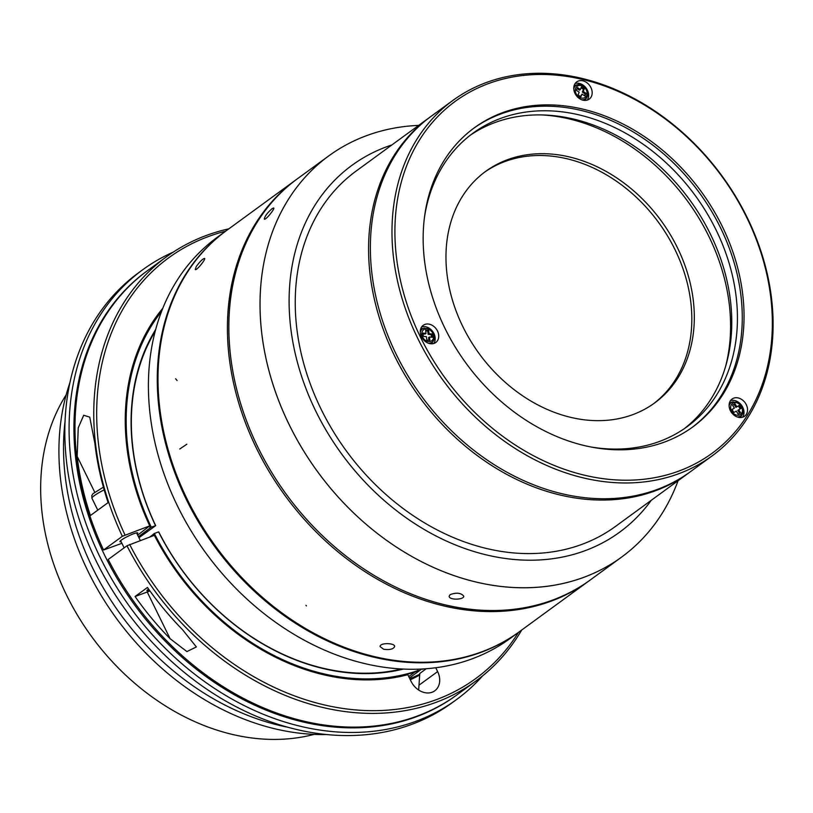 <?xml version="1.0" encoding="UTF-8"?>
<svg xmlns="http://www.w3.org/2000/svg" width="813" height="813" viewBox="0 0 813 813"><rect width="100%" height="100%" fill="white"/><g stroke="black" fill="none" stroke-linecap="round" stroke-linejoin="round"><path stroke-width="1.22" d="M383.736 649.292L380.098 646.599C379.63 642.575 395.067 642.809 394.64 646.548C393.411 649.15 389.773 650.065 383.736 649.292M196.238 266.573C199.927 261.522 202.722 258.798 204.602 258.402C206.065 259.032 196.38 271.064 195.242 269.53L196.238 266.573M90.416 515.533L108.129 502.597A262.548 206.37 -126.1 0 1 94.887 443.441L89.745 417.15L83.709 415.25L78.241 427.831L77.174 456.378A262.548 206.37 53.9 0 0 90.416 515.533M256.613 448.542A248.361 195.211 -126.1 0 1 296.145 179.693A248.361 195.211 -126.1 0 1 296.857 179.175A248.361 195.211 53.9 0 0 296.145 179.693A248.361 195.211 53.9 0 0 233.331 277.04A248.361 195.211 53.9 0 0 247.162 427.211A248.361 195.211 53.9 0 0 247.68 428.512A248.361 195.211 53.9 0 0 589.019 580.878A248.361 195.211 -126.1 0 1 256.613 448.542M226.705 230.394A248.361 195.211 53.9 0 0 215.475 546.082A248.361 195.211 53.9 0 0 519.578 631.579A248.361 195.211 -126.1 0 1 264.591 599.201A248.361 195.211 -126.1 0 1 163.88 327.741A248.361 195.211 -126.1 0 1 226.705 230.394L296.145 179.693L226.705 230.394M589.73 580.36A248.361 195.211 -126.1 0 1 589.019 580.878A248.361 195.211 53.9 0 0 589.73 580.36M66.199 394.752A219.977 172.905 53.9 0 0 66.524 595.025A219.977 172.905 53.9 0 0 314.123 734.373M403.512 669.038A220.679 173.464 -126.1 0 1 158.596 531.915L158.779 531.976A219.977 172.905 53.9 0 0 401.683 668.957M155.181 331.287A219.977 172.905 53.9 0 0 155.679 525.665L138.932 537.728M226.349 230.648A248.361 195.211 53.9 0 0 225.994 230.902L217.142 237.376A248.361 195.211 53.9 0 0 177.6 506.225A248.361 195.211 53.9 0 0 510.005 638.561L518.867 632.097A248.361 195.211 53.9 0 0 519.222 631.833M225.994 230.902A248.361 195.211 53.9 0 0 186.462 499.761A248.361 195.211 53.9 0 0 518.867 632.097M161.502 311.531A226.36 177.925 53.9 0 0 151.259 527.159L155.679 525.665M151.259 527.159L138.434 536.712M149.744 537.027L153.352 534.385M153.921 535.493A226.36 177.925 53.9 0 1 153.281 534.253L154.348 533.47A226.36 177.925 53.9 0 0 418.268 670.461L417.638 669.16M158.596 531.915L154.348 533.47M418.268 670.461L417.211 671.233A226.36 177.925 53.9 0 1 333.442 676.802M415.026 671.965L408.726 676.568M409.427 677.991L421.754 668.987M422.364 668.957L423.024 668.916M419.721 674.881A225.648 177.366 -126.1 0 1 410.219 679.617M147.102 270.932A262.548 206.37 53.9 0 0 118.403 580.533A262.548 206.37 53.9 0 0 415.809 716.964A262.548 206.37 53.9 0 0 456.713 695.034M173.22 252.121A266.095 209.154 53.9 0 0 142.712 269.743A266.095 209.154 53.9 0 0 114.379 583.5A266.095 209.154 53.9 0 0 415.585 721.416A266.095 209.154 53.9 0 0 456.5 699.587A266.095 209.154 53.9 0 0 482.576 675.898M142.712 269.743L138.454 272.853A266.095 209.154 53.9 0 0 110.131 586.6A266.095 209.154 53.9 0 0 411.337 724.525A266.095 209.154 53.9 0 0 452.252 702.686L456.5 699.587M65.01 421.632A248.361 195.211 53.9 0 0 288.158 727.31M69.847 382.852A248.361 195.211 53.9 0 0 116.422 618.388A248.361 195.211 53.9 0 0 326.572 734.515M419.762 674.15A225.648 177.366 -126.1 0 1 409.803 678.753M155.507 525.594A220.679 173.464 -126.1 0 1 155.659 329.519M161.899 310.495A226.36 177.925 53.9 0 0 126.909 393.888M149.348 526.133A226.36 177.925 53.9 0 0 150.192 527.932M422.526 669.282A226.36 177.925 53.9 0 0 423.532 668.886M410.301 679.78A225.648 177.366 53.9 0 0 419.721 675.014M426.327 668.693L419.793 673.469L418.665 690.034M137.661 535.137L149.714 525.859L122.336 536.295L103.566 550.005L121.909 543.308M149.46 590.279A7.276 0.986 -26.1 0 1 146.909 590.705A7.276 0.986 -26.1 0 1 148.606 589.079M137.082 533.958A9.939 1.352 153.9 0 0 137.773 532.942A9.939 1.352 153.9 0 0 131.157 534.761A9.939 1.352 153.9 0 0 121.411 540.045A9.939 1.352 153.9 0 0 119.928 541.682A9.939 1.352 153.9 0 0 121.157 541.763M149.948 590.96A12.419 1.687 -26.1 0 1 147.234 592.027L135.06 596.498L147.458 587.453A262.548 206.37 53.9 0 0 182.508 629.658L196.38 646.935L186.919 651.579L170.11 638.713A262.548 206.37 -126.1 0 1 135.06 596.498M126.98 545.767A262.548 206.37 53.9 0 0 476.022 680.938L457.241 694.648A262.548 206.37 53.9 0 1 108.2 559.476L126.98 545.767L154.348 535.33A227.427 178.758 53.9 0 0 407.821 674.719L411.063 681.324A17.744 13.943 53.9 0 0 434.803 690.786A17.744 13.943 53.9 0 0 437.628 671.579L435.738 667.727M405.87 674.648L406.114 675.156M129.633 544.405A260.424 204.693 53.9 0 0 518.45 632.402M225.577 231.207A260.424 204.693 53.9 0 0 124.999 534.934M476.022 680.938A262.548 206.37 53.9 0 0 521.712 630.014M228.839 228.829A262.548 206.37 53.9 0 0 166.411 256.837A262.548 206.37 53.9 0 0 122.336 536.295M166.411 256.837L147.631 270.546A262.548 206.37 53.9 0 0 103.566 550.005M162.773 308.31A227.427 178.758 53.9 0 0 149.714 525.859M429.447 117.519L356.114 171.065A219.977 172.905 53.9 0 0 321.094 409.183A219.977 172.905 53.9 0 0 615.512 526.397L688.855 472.861A219.977 172.905 -126.1 0 1 394.437 355.647A219.977 172.905 -126.1 0 1 429.447 117.519A219.977 172.905 -126.1 0 1 430.341 116.879M391.866 144.958A227.071 178.484 53.9 0 0 341.653 453.969A227.071 178.484 53.9 0 0 651.264 500.3M297.568 178.657A248.361 195.211 53.9 0 0 286.328 494.355A248.361 195.211 53.9 0 0 590.441 579.842A248.361 195.211 -126.1 0 1 577.443 588.358A248.361 195.211 -126.1 0 1 575.99 589.191A248.361 195.211 -126.1 0 1 505.025 610.106A248.361 195.211 -126.1 0 1 315.058 528.369A248.361 195.211 -126.1 0 1 313.594 526.844A248.361 195.211 -126.1 0 1 283.402 490.28A248.361 195.211 -126.1 0 1 282.182 488.532A248.361 195.211 -126.1 0 1 261.573 454.508A248.361 195.211 -126.1 0 1 260.597 452.628A248.361 195.211 -126.1 0 1 251.979 434.376A248.361 195.211 -126.1 0 1 251.156 432.445A248.361 195.211 -126.1 0 1 231.085 360.261A248.361 195.211 -126.1 0 1 230.831 358.289A248.361 195.211 -126.1 0 1 297.568 178.657L328.747 155.903A248.361 195.211 53.9 0 0 317.517 471.591A248.361 195.211 53.9 0 0 621.62 557.088A248.361 195.211 53.9 0 0 678.072 480.727A248.361 195.211 53.9 0 1 621.62 557.088L590.441 579.842L621.62 557.088A248.361 195.211 53.9 0 1 536.204 587.342A248.361 195.211 53.9 0 1 288.229 422.73A248.361 195.211 53.9 0 1 328.747 155.903L297.568 178.657M418.675 125.385A248.361 195.211 53.9 0 0 328.747 155.903A248.361 195.211 53.9 0 1 418.675 125.385M450.158 594.608C456.489 592.352 461.012 592.85 463.725 596.112C464.203 599.953 448.756 600.289 449.183 596.163L450.158 594.608M272.172 208.585L273.696 207.965C275.15 208.595 265.465 220.628 264.327 219.093C264.672 216.38 267.294 212.874 272.172 208.585M653.398 403.837A143.342 112.661 53.9 0 0 666.924 234.916A143.342 112.661 53.9 0 0 505.178 161.452A143.342 112.661 53.9 0 0 484.385 172.315M742.96 417.089A10.64 8.364 -126.1 0 1 730.907 411.581A10.64 8.364 -126.1 0 1 732.046 399.031A10.64 8.364 -126.1 0 1 745.074 402.689A10.64 8.364 -126.1 0 1 744.596 416.226A10.64 8.364 -126.1 0 1 742.96 417.089M587.606 99.979A10.64 8.364 -126.1 0 1 575.563 94.46A10.64 8.364 -126.1 0 1 576.691 81.91A10.64 8.364 -126.1 0 1 589.72 85.578A10.64 8.364 -126.1 0 1 589.242 99.105A10.64 8.364 -126.1 0 1 587.606 99.979M434.152 343.371A10.64 8.364 -126.1 0 1 422.099 337.852A10.64 8.364 -126.1 0 1 423.238 325.302A10.64 8.364 -126.1 0 1 436.266 328.97A10.64 8.364 -126.1 0 1 435.788 342.497A10.64 8.364 -126.1 0 1 434.152 343.371M502.871 112.56A185.201 145.568 53.9 0 0 474.396 127.763A185.201 145.568 53.9 0 0 466.022 363.177A185.201 145.568 53.9 0 0 692.798 426.927A185.201 145.568 53.9 0 0 712.513 208.555A185.201 145.568 53.9 0 0 502.871 112.56M488.643 83.526A217.843 171.228 53.9 0 0 489.812 426.103A217.843 171.228 53.9 0 0 772.34 322.405A217.843 171.228 53.9 0 0 488.643 83.526M691.914 427.567A185.201 145.568 53.9 0 0 710.379 209.256A185.201 145.568 53.9 0 0 501.103 113.861A185.201 145.568 53.9 0 0 473.522 128.413M470.148 135.324A181.655 142.783 -126.1 0 1 495.208 122.448A181.655 142.783 -126.1 0 1 699.678 214.693A181.655 142.783 -126.1 0 1 684.302 428.675M591.275 447.028A181.655 142.783 53.9 0 0 659.231 441.55A181.655 142.783 53.9 0 0 687.168 426.652A181.655 142.783 53.9 0 0 706.507 212.457A181.655 142.783 53.9 0 0 500.879 118.312A181.655 142.783 53.9 0 0 472.953 133.21A181.655 142.783 53.9 0 0 424.325 218.331M725.663 366.216A185.201 145.568 53.9 0 0 542.241 114.948M507.658 159.643A143.342 112.661 53.9 0 0 485.625 171.401A143.342 112.661 53.9 0 0 479.142 353.604A143.342 112.661 53.9 0 0 654.648 402.943A143.342 112.661 53.9 0 0 669.912 233.931A143.342 112.661 53.9 0 0 507.658 159.643M452.841 100.456L431.225 116.229A219.977 172.905 53.9 0 0 421.276 395.84A219.977 172.905 53.9 0 0 690.623 471.56L712.239 455.788A219.977 172.905 53.9 0 0 735.653 196.421A219.977 172.905 53.9 0 0 486.662 82.408A219.977 172.905 53.9 0 0 452.841 100.456A219.977 172.905 53.9 0 0 442.892 380.067A219.977 172.905 53.9 0 0 712.239 455.788M420.545 329.468A8.872 6.971 -126.1 0 1 422.973 328.35L428.634 328.554L432.76 332.06C434.64 335.83 434.894 338.645 433.532 340.505A8.201 6.443 -126.1 0 1 428.349 343.198M433.532 340.505L432.801 341.816A8.872 6.971 -126.1 0 1 431.002 343.787M433.796 343.493A10.64 8.364 53.9 0 0 432.729 331.552A10.64 8.364 53.9 0 0 421.683 326.897M581.803 99.806A8.201 6.443 -126.1 0 0 586.986 97.113L586.264 98.424A8.872 6.971 -126.1 0 1 584.456 100.395M573.998 86.076A8.872 6.971 -126.1 0 1 576.427 84.959L577.901 84.664A8.201 6.443 -126.1 0 1 583.358 85.954M587.25 100.101A10.64 8.364 53.9 0 0 586.183 88.16A10.64 8.364 53.9 0 0 575.137 83.505M729.352 403.197A8.872 6.971 -126.1 0 1 731.781 402.079L737.442 402.283L741.568 405.778C743.448 409.549 743.712 412.364 742.34 414.234A8.201 6.443 -126.1 0 1 740.379 416.236A8.201 6.443 -126.1 0 1 737.157 416.917M742.34 414.234L741.619 415.545A8.872 6.971 -126.1 0 1 739.81 417.516M742.604 417.211A10.64 8.364 53.9 0 0 741.537 405.281A10.64 8.364 53.9 0 0 730.491 400.616M732.025 409.589L734.393 408.106L731.964 409.488L733.844 412.486L736.273 411.104L738.153 414.112L740.592 412.73L738.702 409.732L737.818 410.372L739.637 413.268M732.574 405.209L734.058 404.376L735.938 407.374L738.367 405.992L740.186 408.888M738.702 409.732L741.141 408.35L739.251 405.341L738.367 405.992M739.251 405.341L735.938 407.374M736.822 406.724L734.942 403.726L734.058 404.376M734.942 403.726L732.513 405.108L734.393 408.106M582.037 94.105L584.882 96.015L586.041 93.312L583.195 91.402L584.364 88.708L581.519 86.798L580.36 89.501L577.515 87.591L576.346 90.284L579.191 92.194L578.023 94.887L580.868 96.798L582.037 94.105L580.401 96.483M581.102 87.763L583.48 89.359L582.311 92.052L585.157 93.962L584.415 95.7M577.098 88.556L579.466 90.141L580.36 89.501M586.041 93.312L585.157 93.962M583.195 91.402L582.311 92.052M584.364 88.708L583.48 89.359M425.687 330.85L427.75 331.054L428.166 334.346L431.215 334.651L431.54 337.192M423.055 333.838L425.128 334.041L426.012 333.391L422.963 333.086L423.38 336.379L426.429 336.684L426.835 339.976L429.884 340.281L429.467 336.989L428.583 337.639L428.908 340.18M429.467 336.989L432.516 337.293L432.099 334.001L429.051 333.696L428.644 330.413L425.595 330.108L426.012 333.391M428.644 330.413L427.75 331.054M432.099 334.001L431.215 334.651M429.051 333.696L428.166 334.346M689.739 472.211A219.977 172.905 -126.1 0 1 688.855 472.861M305.942 605.339L306.46 605.878M104.176 489.853A15.965 2.165 153.9 0 0 91.93 498.247L97.773 510.158M170.11 638.713L147.234 592.027M94.735 492.221L77.174 456.378M437.628 671.579L419.223 685.013M740.176 414.691A6.829 5.366 -126.1 0 1 730.684 408.329A6.829 5.366 -126.1 0 1 738.793 403.726A6.829 5.366 -126.1 0 1 740.176 414.691M729.109 405.9A8.201 6.443 -126.1 0 1 733.255 401.774M583.439 86.605A6.829 5.366 -126.1 0 1 584.821 97.58A6.829 5.366 -126.1 0 1 575.33 91.219A6.829 5.366 -126.1 0 1 583.439 86.605M573.754 88.79A8.201 6.443 -126.1 0 1 577.901 84.664C578.409 84.095 580.289 84.522 583.521 85.944C590.238 93.21 587.22 94.877 587.586 95.649L586.986 97.113M421.876 334.61A6.829 5.366 -126.1 0 1 429.975 329.997A6.829 5.366 -126.1 0 1 431.368 340.972A6.829 5.366 -126.1 0 1 421.876 334.61M420.301 332.171A8.201 6.443 -126.1 0 1 424.437 328.056M186.827 444.223L179.764 449M177.071 380.565L175.649 378.767M91.93 498.247L91.767 495.605L93.028 493.664L103.414 487.139M519.578 631.579L589.019 580.878L519.578 631.579M120.619 540.675L124.135 547.84M136.554 532.871L140.283 540.493"/></g></svg>

